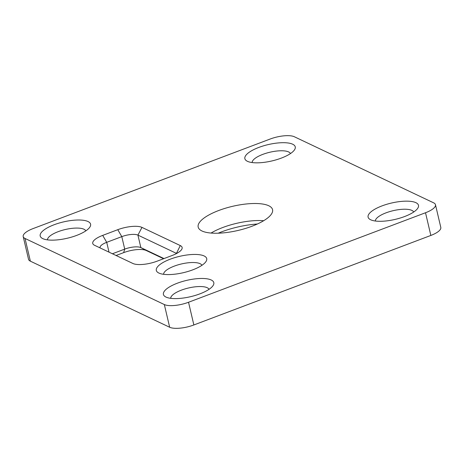 <?xml version="1.0" encoding="UTF-8"?>
<svg xmlns="http://www.w3.org/2000/svg" width="464" height="464" viewBox="0 0 464 464"><rect width="100%" height="100%" fill="white"/><g stroke="black" fill="none" stroke-linecap="round" stroke-linejoin="round"><path stroke-width="0.7" d="M163.572 258.732L146.224 250.502A17.249 5.585 -13.2 0 0 123.644 252.642L116.075 255.502M257.381 224.008A44.358 14.367 -13.2 0 0 221.409 231.919A44.358 14.367 -13.2 0 0 218.161 233.206M23.2 236.588L28.524 259.283A18.485 5.986 -13.2 0 0 30.363 261.168L169.662 327.253A18.485 5.986 -13.2 0 0 193.859 324.962L430.841 235.445A18.485 5.986 -13.2 0 0 440.8 227.412L435.476 204.717A18.485 5.986 -13.2 0 0 433.637 202.832L294.338 136.747A18.485 5.986 -13.2 0 0 270.141 139.038L33.159 228.555A18.485 5.986 -13.2 0 0 23.2 236.588A18.485 5.986 -13.2 0 0 25.039 238.467L164.337 304.552A18.485 5.986 -13.2 0 0 188.535 302.261L425.517 212.75A18.485 5.986 -13.2 0 0 435.476 204.717M163.995 258.57L140.853 247.59A12.319 3.99 -13.2 0 0 124.723 249.116L112.421 253.762M263.68 220.713A38.199 12.371 -13.2 0 0 222.755 227.517A38.199 12.371 -13.2 0 0 211.05 233.056M252.143 162.557A19.714 6.386 166.8 0 1 262.815 154.373A19.714 6.386 166.8 0 1 290.458 153.572M47.473 239.865A19.714 6.386 166.8 0 1 58.145 231.681A19.714 6.386 166.8 0 1 85.794 230.881M375.37 221.021A19.714 6.386 166.8 0 1 386.048 212.831A19.714 6.386 166.8 0 1 413.691 212.031M170.7 298.329A19.714 6.386 166.8 0 1 181.378 290.145A19.714 6.386 166.8 0 1 209.02 289.339M176.616 253.495A12.319 3.99 -13.2 0 0 176.233 253.28L137.924 235.109A12.319 3.99 -13.2 0 0 121.794 236.634L106.714 242.33A12.319 3.99 -13.2 0 0 100.073 247.683A12.319 3.99 -13.2 0 0 100.166 247.95M218.759 210.494A38.199 12.371 -13.2 0 0 198.18 227.093A38.199 12.371 -13.2 0 0 238.194 230.417A38.199 12.371 -13.2 0 0 272.559 209.647A38.199 12.371 -13.2 0 0 218.759 210.494M54.137 224.738A25.874 8.381 166.8 0 1 81.502 220.098A25.874 8.381 166.8 0 1 89.714 227.319A25.874 8.381 166.8 0 1 67.303 238.235A25.874 8.381 166.8 0 1 42.375 238.421A25.874 8.381 166.8 0 1 54.137 224.738M141.978 227.395A18.485 5.986 -13.2 0 0 117.781 229.686L102.701 235.387A18.485 5.986 -13.2 0 0 94.302 245.16A18.485 5.986 -13.2 0 0 94.581 245.299L132.89 263.477A18.485 5.986 -13.2 0 0 157.081 261.186L172.161 255.484A18.485 5.986 -13.2 0 0 181.505 249.702A18.485 5.986 -13.2 0 0 180.287 245.572L141.978 227.395L137.924 235.109L140.853 247.59L146.224 250.502M170.259 259.173A25.874 8.381 -13.2 0 0 158.497 272.855A25.874 8.381 -13.2 0 0 183.425 272.67A25.874 8.381 -13.2 0 0 205.836 261.754A25.874 8.381 -13.2 0 0 197.623 254.533A25.874 8.381 -13.2 0 0 170.259 259.173M177.364 283.197A25.874 8.381 166.8 0 1 204.728 278.562A25.874 8.381 166.8 0 1 212.941 285.778A25.874 8.381 166.8 0 1 190.53 296.693A25.874 8.381 166.8 0 1 165.602 296.879A25.874 8.381 166.8 0 1 177.364 283.197M258.808 147.43A25.874 8.381 166.8 0 1 286.166 142.79A25.874 8.381 166.8 0 1 294.385 150.005A25.874 8.381 166.8 0 1 271.974 160.927A25.874 8.381 166.8 0 1 247.045 161.112A25.874 8.381 166.8 0 1 258.808 147.43M382.034 205.888A25.874 8.381 166.8 0 1 409.399 201.248A25.874 8.381 166.8 0 1 417.612 208.469A25.874 8.381 166.8 0 1 395.2 219.385A25.874 8.381 166.8 0 1 370.272 219.571A25.874 8.381 166.8 0 1 382.034 205.888M201.915 265.315A19.714 6.386 -13.2 0 0 174.273 266.121A19.714 6.386 -13.2 0 0 163.595 274.305M123.644 252.642L124.723 249.116L121.794 236.634L117.781 229.686M193.859 324.962L188.535 302.261M430.841 235.445L425.517 212.75M169.662 327.253L164.337 304.552M30.363 261.168L25.039 238.467M180.287 245.572L176.32 253.651M102.701 235.387L106.714 242.33L109.017 252.149"/></g></svg>
